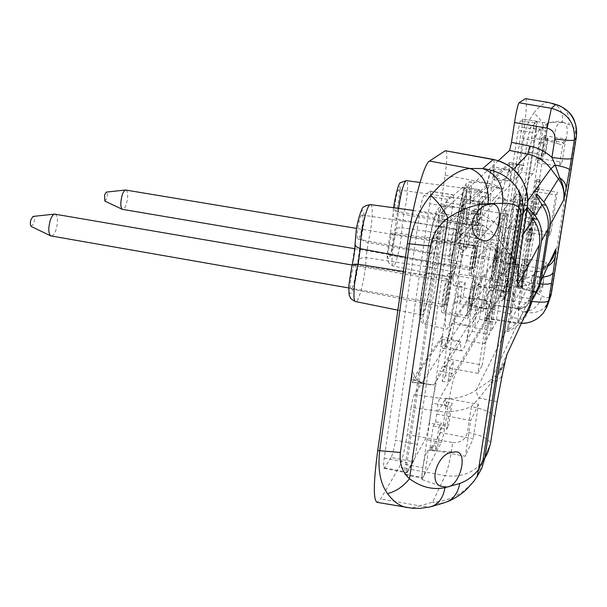 <?xml version="1.0" encoding="UTF-8"?>
<svg xmlns="http://www.w3.org/2000/svg" width="607" height="607" viewBox="0 0 607 607"><rect width="100%" height="100%" fill="white"/><g stroke="black" fill="none" stroke-linecap="round" stroke-linejoin="round"><path stroke-width="0.46" stroke-dasharray="3.04 2.28" d="M475.144 263.939C473.726 270.859 472.625 274.485 471.851 274.796C471.032 272.657 471.76 265.388 474.037 252.99C475.463 246.093 476.548 242.504 477.307 242.231C478.119 244.424 477.398 251.655 475.144 263.939M495.395 267.346C494.007 274.296 492.975 277.938 492.292 278.272C491.632 276.155 492.429 268.878 494.682 256.442C496.071 249.515 497.103 245.911 497.763 245.623C498.415 247.793 497.634 255.031 495.395 267.346M125.869 190.006C127.978 191.577 128.221 196.008 126.59 203.299C125.376 207.374 124.04 209.415 122.599 209.43M474.94 261.913C474.052 266.238 473.369 268.499 472.883 268.689C472.375 267.346 472.83 262.808 474.249 255.077C475.137 250.759 475.82 248.513 476.29 248.339C476.806 249.705 476.351 254.227 474.94 261.913M104.806 201.054L106.855 198.284C107.651 194.642 107.469 192.586 106.308 192.115M494.819 258.521L496.746 251.746C497.156 253.096 496.663 257.626 495.266 265.335L493.332 272.148C492.914 270.821 493.408 266.276 494.819 258.521M505.806 274.091L505.646 274.235C505.29 272.915 505.813 268.362 507.209 260.593L509.068 253.794C509.417 255.137 508.901 259.675 507.513 267.399L505.806 274.091M448.801 299.122C447.093 307.248 445.728 311.497 444.711 311.869C443.611 309.509 444.354 301.36 446.949 287.437C448.664 279.349 450.022 275.138 451.016 274.827C452.109 277.247 451.373 285.351 448.801 299.122M471.738 303.105C470.068 311.27 468.794 315.541 467.898 315.936C466.995 313.599 467.83 305.45 470.395 291.474C472.071 283.348 473.339 279.114 474.204 278.78C475.099 281.178 474.279 289.289 471.738 303.105M55.085 214.112C57.764 215.887 58.158 220.842 56.269 228.96C54.774 233.695 53.082 236.055 51.193 236.047M448.459 296.975C447.389 302.043 446.54 304.699 445.91 304.926C445.219 303.439 445.682 298.356 447.306 289.668C448.376 284.607 449.226 281.974 449.848 281.769C450.531 283.279 450.068 288.348 448.459 296.975M31.291 226.487L33.931 223.308C34.849 219.203 34.569 216.911 33.082 216.418M470.653 293.697C471.7 288.613 472.489 285.965 473.035 285.745C473.597 287.232 473.081 292.308 471.487 300.966C470.448 306.065 469.651 308.728 469.097 308.971C468.528 307.499 469.052 302.407 470.653 293.697M485.372 303.371L483.073 311.406C482.588 309.949 483.134 304.858 484.727 296.125L487.019 288.143C487.504 289.622 486.958 294.699 485.372 303.371M526.975 209.309L526.595 208.527L524.175 220.842L535.336 222.739M508.446 329.715L510.866 317.324L521.815 319.115L508.446 329.715L507.422 331.794L516.185 326.703L521.99 321.634L497.657 374.124L502.558 367.235L505.798 359.367M527.369 210.075L510.866 317.324M526.595 208.527L527.24 207.609M507.422 331.794L508.423 322.142L524.175 220.842M512.369 306.489C513.848 298.212 514.417 293.416 514.083 292.104L512.111 299.676C510.639 307.878 510.062 312.681 510.366 314.107L512.369 306.489M536.656 196.402L521.079 297.134L518.848 308.667L517.953 310.481L518.947 301.345L533.758 206.562L535.989 195.097M532.263 217.192C530.852 225.121 530.275 229.818 530.541 231.275L532.263 224.605C533.682 216.6 534.251 211.919 533.963 210.561L532.263 217.192M534.046 295.988L531.33 298.796L518.848 308.667M529.903 304.926C528.841 311.277 526.201 316.846 521.99 321.634M524.714 316.126L521.815 319.115M492.823 308.933L488.369 307.757L489.811 301.983C491.04 295.207 491.473 291.277 491.093 290.192L495.638 290.594L493.893 297.028C492.626 304.024 492.163 308.136 492.505 309.373L490.797 321.535L488.278 326.005L483.711 325.2L455.47 374.026L439.764 371.15L507.277 263.294L518.439 265.16L500.327 296.474L504.493 297.195L502.353 300.996L502.968 296.512L498.742 295.784L498.135 300.268L502.353 300.996M539.062 285.169L537.445 291.239L535.298 295.761L531.641 300.829L526.201 305.594L518.515 321.793M517.953 310.481L526.201 305.594M510.783 214.4C509.614 220.88 509.182 224.727 509.478 225.941L513.712 227.003L515.244 221.32C516.474 214.476 516.929 210.47 516.603 209.301L512.073 209.256L510.783 214.4M514.645 301.406L503.727 299.524L511.633 285.427L513.772 275.51L524.137 277.262L524.069 277.687L524.562 271.056C523.143 276.177 522.187 281.777 521.694 287.855L524.069 277.687L521.906 288.052L514.501 301.558L517.331 280.237C518.75 270.866 519.197 265.767 518.689 264.925L518.439 265.16M500.327 296.474L516.064 194.422L532.643 173.89C533.765 171.591 535.237 164.808 537.066 153.533L541.467 129.238L547.393 123.471L547.863 122.295L547.036 130.854L547.393 123.471C545.761 131.013 544.965 136.484 545.01 139.883L547.036 130.854L524.137 277.262M546.968 131.287L536.413 129.708L513.772 275.51M536.413 129.708L537.112 121.59L530.313 127.569L528.082 137.531L523.052 166.804L521.352 172.138L458.869 242.823L474.833 245.471L500.821 213.292L505.456 214.043L507.756 211.099L503.188 210.363L514.053 196.911L518.332 197.586L520.282 195.09L519.645 199.695L515.434 199.028M405.446 464.385L422.829 467.8L422.73 468.498C424.126 459.969 425.522 454.157 426.903 451.069L427.404 450.515C428.846 449.863 426.395 467.549 423.906 475.774L441.251 442.442C442.503 439.483 443.77 433.997 445.052 426L429.187 422.988C427.92 430.962 426.615 436.425 425.287 439.369L414.452 458.695L417.464 444.423L452.465 207.351C453.285 201.623 453.55 197.692 453.27 195.553L445.682 202.245C444.309 204.24 442.89 209.802 441.441 218.922L405.446 464.385C404.55 470.82 404.444 474.295 405.127 474.818L414.452 458.695L413.291 461.76L391.128 457.42C392.691 454.248 394.133 448.497 395.445 440.166L417.464 444.423M429.187 422.988L432.146 403.063L436.547 380.688L439.764 371.15M445.052 426L448.049 406.045C450.644 389.914 453.118 379.238 455.47 374.026M498.135 300.268L486.29 320.746L490.797 321.535M503.727 299.524L504.174 292.233L507.809 265.487L507.277 263.294M516.064 194.422L520.282 195.09M459.34 220.015L475.622 222.67L478.756 201.82C479.796 194.498 480.008 190.477 479.386 189.756L462.921 187.138C463.619 187.874 463.46 191.895 462.435 199.202L459.34 220.015C458.118 228.437 457.519 234.886 457.557 239.37L458.361 243.103L458.869 242.823M475.622 222.67C473.612 236.806 473.187 244.5 474.363 245.767L474.833 245.471M422.73 468.498C421.903 474.537 421.789 477.777 422.373 478.225L423.906 475.774L422.131 479.613C421.546 478.885 421.744 475.182 422.73 468.498M422.829 467.8L459.378 221.851L441.441 218.922M479.189 189.839L463.49 205.12C462.268 206.987 460.933 212.313 459.491 221.107L459.378 221.851M462.709 187.222L453.27 195.553L452.647 194.862L447.526 199.346L446.426 201.592L443.322 215.88L407.122 462.496C406.333 468.111 406.159 471.51 406.607 472.686L407.411 472.261L413.291 461.76M526.337 193.686L523.226 197.799L513.029 263.613L526.777 265.912L529.797 260.373L539.911 195.833L526.337 193.686L516.337 258.127L513.029 263.613M521.891 199.566L518.583 203.944L508.089 271.799L522.27 274.189L525.48 268.294L535.882 201.79L521.891 199.566L511.61 265.965L508.089 271.799M542.104 152.865L544.471 137.69L543.705 138.502L544.145 135.702L540.913 139.086L540.465 141.962L539.646 142.827L537.195 158.586L538.022 157.623L537.218 162.752L540.541 158.776L541.323 153.776L542.104 152.865L545.67 153.412L548.045 138.229L547.302 139.049L543.705 138.502M526.39 241.586L527.726 239.363L529.562 229.089L537.104 179.308L535.852 180.962L526.39 241.586L529.979 242.17L531.284 239.947L532.817 230.159L529.251 229.583M522.741 276.762L525.047 261.981L524.175 263.544L524.941 258.65L521.254 265.138L520.472 270.153L519.546 271.815L517.156 287.149L518.097 285.396L517.665 288.181L521.428 281.132L522.741 276.762L526.254 277.361L528.568 262.573L527.718 264.136L524.175 263.544M500.821 213.292L499.91 218.634L504.546 219.385L505.456 214.043M483.711 325.2L499.91 218.634M463.907 203.527L463.71 203.641C462.367 205.803 460.963 211.623 459.491 221.107C458.505 228.376 458.346 232.413 459.013 233.232L459.332 233.096C461.183 231.654 465.19 208.505 464.309 204.316L463.907 203.527L490.486 204.058M479.447 255.706L484.674 248.787L472.132 331.445L466.601 340.626L479.447 255.706L497.391 258.703L502.133 251.693L489.409 334.51L484.348 343.797L497.391 258.703M486.768 246.017L491.609 239.613L479.477 319.259L474.355 327.765L486.768 246.017L504.038 248.878L508.423 242.39L496.124 322.18L491.442 330.785L504.038 248.878M461.73 246.48L460.523 254.53L468.733 244.712L469.894 236.965L471.783 234.765L475.304 211.335L473.437 213.315L474.09 208.967L466.077 217.359L465.402 221.881L463.338 224.074L459.636 248.916L461.73 246.48L467.504 247.444L471.191 222.822L469.188 225.03L465.47 249.887L467.504 247.444M445.584 375.703L442.215 381.287L444.529 365.793L443.732 367.076L453.338 302.696L454.112 301.633L456.464 285.867L459.651 281.656L457.321 297.195L458.194 295.988L448.77 358.972L447.867 360.429L445.584 375.703L451.153 376.727L447.875 382.327L450.197 366.825L453.452 361.438L451.153 376.727M432.04 445.417L431.395 449.719L440.561 432.556L441.183 428.413L443.307 424.468L446.684 401.978L444.59 405.719L445.705 398.245L436.714 414.088L435.553 421.857L433.246 425.985L429.695 449.764L432.04 445.417L437.67 446.502L441.198 422.927L438.944 427.07L435.386 450.872L437.67 446.502M486.29 320.746L487.178 315.557L491.685 316.346M488.369 307.757L487.178 315.557M503.188 210.363L491.055 290.207M514.053 196.911L512.073 209.256M509.501 225.941L498.742 295.784M536.679 121.218L534.729 122.902L534.266 124.078L532.589 132.531L509.068 284.334L508.461 291.588L511.322 285.973L512.983 277.505L536.8 121.848L536.679 121.218L522.498 119.109L521.883 127.258L499.151 275.161L496.936 285.1L494.364 289.175L494.902 281.921L518.143 130.361L520.343 120.755L522.498 119.109M452.465 207.351L429.771 203.679C430.795 196.076 430.871 191.88 429.984 191.099L424.073 195.583C422.586 197.518 421.137 203.004 419.703 212.033L384.231 458.004C383.366 464.385 383.313 467.845 384.079 468.384L391.128 457.42M429.771 203.679L395.445 440.166M517.93 275.032C517.149 267.717 514.561 261.033 510.191 254.986L523.006 234.803M498.4 160.665L440.667 213.171C440.075 212.571 440.158 209.445 440.932 203.808L445.121 175.211C447.131 160.476 447.336 152.281 445.728 150.635M527.779 200.689L499.303 240.152C490.919 229.051 480.016 221.919 466.586 218.755L440.887 213.087M525.708 98.562C527.24 101.21 526.231 114.533 522.68 138.533L504.5 256.602C500.449 281.777 496.845 297.984 493.711 305.222L485.759 318.576C485.114 317.856 485.463 312.962 486.791 303.895L489.72 284.729L490.016 278.765L508.196 280.821C517.718 281.769 526.398 279.569 534.236 274.22L544.517 266.997L549.343 262.687L553.584 256.26L555.853 248.916M516.185 326.703L490.858 380.065L497.649 374.14M490.016 278.765L414.293 394.611C413.2 396.758 412.153 401.007 411.144 407.365L437.04 411.083C449.005 412.73 460.447 411.227 471.373 406.561L479.173 398.048L491.146 382.835C497.33 377.182 501.921 370.308 504.925 362.204L505.373 360.839M489.72 284.729L507.998 286.808L508.196 280.821L439.787 398.215C453.148 399.96 465.341 397.206 476.358 389.944L490.858 380.065L491.146 382.835C496.807 381.462 500.441 378.965 502.065 375.338L502.217 374.959M486.594 185.097L503.378 188.602C506.155 176.599 508.188 170.446 509.493 170.142L509.569 170.15C510.419 170.521 510.631 174.156 510.191 181.053L494.166 177.631C494.5 170.749 494.181 167.115 493.21 166.72C491.761 166.697 489.553 172.82 486.594 185.097L470.478 201C470.706 193.534 470.205 189.574 468.976 189.103C467.064 189.02 464.287 196.213 460.66 210.69L479.78 214.749C483.164 200.629 485.714 193.398 487.429 193.041L487.542 193.056C488.62 193.504 488.984 197.465 488.627 204.946L470.478 201M493.726 179.976L510.191 181.053L524.175 165.559L509.501 162.501L508.734 172.502C509.455 167.486 509.63 164.831 509.25 164.527L493.726 179.976C494.098 172.843 493.779 169.186 492.755 169.012C491.397 169.254 489.394 174.824 486.738 185.704L486.359 187.328L503.378 188.602L488.627 204.946L469.97 203.671C470.235 195.886 469.727 191.895 468.429 191.698C466.639 191.987 464.12 198.527 460.872 211.335L460.409 213.209L433.292 240.258C431.987 242.064 430.667 247.125 429.324 255.441L429.71 252.793C431.031 244.477 432.343 239.325 433.664 237.322L460.66 210.69M469.522 298.249C469.348 303.887 469.704 306.77 470.592 306.899C472.223 306.459 474.598 299.562 477.709 286.216L493.764 288.196C490.767 301.52 488.544 308.424 487.095 308.895L487.026 308.88C486.298 308.576 486.07 305.685 486.328 300.207L469.985 295.791L452.352 321.566C448.527 337.598 445.561 345.687 443.459 345.831L461.76 350.808C460.872 350.451 460.501 347.424 460.652 341.726L441.539 339.396C441.501 345.292 442.033 348.312 443.133 348.456C445.303 347.91 448.3 339.7 452.124 323.827L469.522 298.249L486.328 300.207L470.273 326.171C466.601 342.022 463.801 350.247 461.874 350.831L461.76 350.808M452.124 323.827L470.273 326.171L452.352 321.566M562.841 122.455L562.416 122.424C554.532 120.755 551.793 142.25 559.426 144.109L560.094 144.367C567.059 148.108 570.527 121.544 562.841 122.455M535.989 292.483C529.122 289.683 530.814 269.637 538.288 271.321L539.297 271.504C546.27 271.83 543.667 296.618 537.187 293.075L535.989 292.483M411.144 407.365L407.16 434.566C404.672 450.303 401.986 461.229 399.103 467.337L380.635 498.977L377.068 502.33M407.221 507.581L413.587 507.695L419.892 505.866L380.635 498.977M444.309 502.786L438.489 503.362L432.556 502.171C448.748 501.192 462.382 494.303 473.475 481.495L476.73 477.254M476.647 477.375L473.475 481.495M431.569 506.542L429.445 507.073L419.892 505.866L432.556 502.171L445.189 475.592C460.88 477.739 473.566 472.959 483.233 461.252L487.853 453.292L490.395 444.392M549.032 102.591C544.813 102.105 539.737 105.61 533.803 113.13C538.356 116.498 541.558 120.801 543.417 126.044L519.842 277.217C525.025 284.797 530.245 289.896 535.495 292.528L544.16 297.051L546.854 297.718L549.047 297.407L547.749 302.749L544.858 307.37C538.986 312.575 531.717 314.031 523.075 311.732C533.014 311.277 539.236 305.989 541.732 295.859M522.68 138.533L523.811 138.707C525.677 127.925 529.008 119.404 533.803 113.13M486.791 303.895L518.917 308.462L517.619 323.159L523.075 311.732L517.862 308.781C513.977 305.306 510.373 297.733 507.05 286.056C504.652 277.202 504.174 267.444 505.608 256.791L504.5 256.602M552.476 103.418C560.041 106.566 563.357 112.773 562.416 122.037C556.885 120.512 550.549 121.848 543.417 126.044C538.826 129.45 535.92 134.359 534.699 140.794L516.284 259.356C515.518 265.745 516.701 271.701 519.842 277.217L514.243 282.179L507.05 286.056M562.416 122.037L571.415 125.543L573.881 128.001L575.542 131.256L549.047 297.407L550.875 293.864L575.937 136.863L575.823 125.573M493.711 305.222L517.862 308.781C527.225 308.037 533.098 302.62 535.495 292.528M558.956 105.512C566.528 109.048 569.867 115.284 568.956 124.23M551.194 294.501L551.186 294.456C549.176 301.497 547.689 305.124 546.732 305.321L544.858 307.37M407.16 434.566L452.685 442.488C450.523 458.391 448.027 469.423 445.189 475.592L399.103 467.337M494.614 417.275L494.591 417.123C492.884 413.018 485.145 409.497 471.373 406.561L467.451 432.245C481.169 435.242 488.863 438.899 490.532 443.231L490.547 443.398M549.009 263.704L537.574 277.035L534.236 274.22L476.358 389.944C475.873 391.31 476.806 394.011 479.173 398.048L497.194 401.629M517.915 275.335L517.088 270.024L515.115 263.408L510.95 254.811L503.848 237.398C514.212 240.478 519.88 244.386 520.844 249.128L520.867 249.378M523.113 234.112L523.082 234.021C521.079 231.502 513.021 228.983 498.908 226.479L503.848 237.398L499.25 240.304L510.191 254.986L513.12 259.834L515.912 266.132L517.596 272.755M440.932 203.808L467.117 209.552C466.032 215.144 465.781 218.239 466.358 218.839C479.811 221.972 490.775 229.127 499.25 240.304L510.153 255.16L510.95 254.811C515.108 258.673 517.528 263.188 518.226 268.347L518.348 269.887M467.117 209.552C479.196 212.275 489.788 217.921 498.908 226.479L503.013 199.62C503.461 191.478 499.736 186.266 491.837 183.989C494.333 169.239 494.842 161.052 493.37 159.413M507.998 286.808C516.428 287.71 524.486 286.428 532.164 282.953L537.574 277.035L542.848 276.997M486.116 318.243L517.817 322.795C528.211 323.979 536.74 320.671 543.394 312.878M490.137 278.659L508.279 280.707C517.801 281.663 526.466 279.486 534.266 274.174L544.547 266.951L545.473 267.346L547.863 266.177M518.917 308.462C524.486 308.728 527.961 306.239 529.327 300.981L532.164 282.953L540.389 283.97M484.356 320.367L488.931 321.171L488.278 326.005M502.52 215.333L507.08 216.077L495.638 290.594M507.08 216.077L507.756 211.099M488.931 321.171L504.546 219.385M466.601 340.626L484.348 343.797M472.132 331.445L489.409 334.51M484.674 248.787L502.133 251.693M474.355 327.765L491.442 330.785M479.477 319.259L496.124 322.18M491.609 239.613L508.423 242.39M475.304 211.335L480.82 212.23L477.284 235.668L471.783 234.765M469.894 236.965L475.448 237.883L479.006 214.218L480.82 212.23M475.448 237.883L477.284 235.668M473.437 213.315L479.006 214.218M460.523 254.53L495.274 260.35L502.133 250.259L468.733 244.712M466.077 217.359L500.98 223.035L495.274 260.35M465.402 221.881L471.191 222.822M474.09 208.967L507.649 214.385L502.133 250.259M507.649 214.385L500.98 223.035M459.636 248.916L465.47 249.887M463.338 224.074L469.188 225.03M442.215 381.287L447.875 382.327M444.529 365.793L450.197 366.825M447.867 360.429L453.452 361.438M458.194 295.988L491.966 301.831L482.269 365.05L448.77 358.972M443.732 367.076L477.975 373.335L487.869 308.705L491.966 301.831M477.975 373.335L482.269 365.05M454.112 301.633L459.825 302.627L462.951 298.166L457.321 297.195M453.338 302.696L487.869 308.705M459.651 281.656L465.288 282.619L462.185 286.853L456.464 285.867M465.288 282.619L462.951 298.166M459.825 302.627L462.185 286.853M446.684 401.978L452.063 402.987L448.672 425.484L443.307 424.468M441.183 428.413L446.6 429.445L450.022 406.743L452.063 402.987M446.6 429.445L448.672 425.484M444.59 405.719L450.022 406.743M431.395 449.719L465.281 456.289L473.172 438.793L440.561 432.556M436.714 414.088L470.759 420.522L465.281 456.289M435.553 421.857L441.198 422.927M445.705 398.245L478.46 404.361L473.172 438.793M478.46 404.361L470.759 420.522M429.695 449.764L435.386 450.872M433.246 425.985L438.944 427.07M519.645 199.695L504.493 297.195M513.219 201.82L517.49 202.503L516.405 209.567M513.712 227.003L502.968 296.512M517.49 202.503L518.332 197.586M516.337 258.127L529.797 260.373M523.226 197.799L537.096 199.999L526.777 265.912M537.096 199.999L539.911 195.833M511.61 265.965L525.48 268.294M518.583 203.944L532.885 206.228L522.27 274.189M532.885 206.228L535.882 201.79M537.195 158.586L540.898 159.155L541.702 158.184L544.153 142.516L543.356 143.389L540.898 159.155M539.646 142.827L543.356 143.389M540.465 141.962L544.153 142.516M538.022 157.623L541.702 158.184M540.541 158.776L562.112 162.092L565.777 138.957L563.099 142.433L559.343 166.159L562.112 162.092M537.218 162.752L559.343 166.159M541.323 153.776L544.911 154.322L547.302 139.049M544.145 135.702L565.777 138.957M540.913 139.086L563.099 142.433M544.471 137.69L548.045 138.229M544.911 154.322L545.67 153.412M527.726 239.363L531.284 239.947M527.931 231.707L531.527 232.291L529.979 242.17M531.527 232.291L532.817 230.159M527.559 232.299L549.236 235.842L550.936 232.564L557.34 192.176L555.731 194.877L549.236 235.842M533.94 191.433L555.731 194.877M535.852 188.785L557.34 192.176M534.289 190.947L537.908 191.516L539.137 189.763L540.685 179.862L539.471 181.531L537.908 191.516M535.556 189.194L539.137 189.763M529.562 229.089L550.936 232.564M535.852 180.962L539.471 181.531M537.104 179.308L540.685 179.862M517.156 287.149L520.798 287.771L521.716 286.011L524.099 270.768L523.196 272.437L520.798 287.771M519.546 271.815L523.196 272.437M520.472 270.153L524.099 270.768M518.097 285.396L521.716 286.011M521.428 281.132L542.666 284.736L546.239 262.201L543.09 268.802L539.433 291.899L542.666 284.736M517.665 288.181L539.433 291.899M521.853 278.416L525.389 279.008L527.718 264.136M524.941 258.65L546.239 262.201M521.254 265.138L543.09 268.802M525.047 261.981L528.568 262.573M525.389 279.008L526.254 277.361M509.501 162.501L494.166 177.631M524.175 165.559L518.553 164.816C514.88 164.778 511.853 166.781 509.485 170.817L508.734 172.502M504.69 198.906C502.588 200.553 496.822 236.631 498.757 236.024L499.037 235.835C501.238 233.558 506.86 198.034 504.903 198.777L504.69 198.906M475.547 267.74C478.392 264.675 484.69 224.81 482.201 225.622L481.882 225.819C479.158 228.057 472.671 268.643 475.129 268.013L475.547 267.74M492.247 280.199C494.493 277.376 500.031 242.686 498.112 243.422L497.846 243.627C495.691 245.82 490.024 281.071 491.913 280.464L492.247 280.199M474.211 276.572C471.434 279.524 465.053 319.062 467.451 318.44L467.951 318.045C470.842 314.297 477.041 275.472 474.606 276.276L474.211 276.572M477.709 286.216L494.31 261.807L496.921 249.689L497.133 251.495C498.188 256.738 500.76 260.175 504.857 261.814L494.584 259.842L477.929 284.19C474.818 297.658 472.474 304.464 470.895 304.6L487.026 308.88M477.929 284.19L493.764 288.196L509.038 263.506L504.857 261.814M430.621 384.891L421.524 382.911L412.426 379.428C411.781 378.798 411.865 375.483 412.684 369.481L412.305 372.061C411.425 378.472 411.341 381.924 412.062 382.418L433.937 384.906L460.652 341.726L442.078 336.574C442.002 342.356 442.457 345.444 443.459 345.831M412.062 382.418L441.539 339.396M421.524 382.911C417.396 381.075 414.558 377.493 413.018 372.152L412.684 369.481M451.722 276.64L452.458 271.716C453.687 249.485 462.822 206.539 465.812 208.489C468.725 207.935 465.675 238.513 460.63 261.647L459.916 266.39C458.589 288.484 449.446 331.225 446.38 329.191C443.664 329.548 446.623 299.858 451.722 276.64L429.119 273.256L424.885 274.425C419.839 296.793 418.041 323.44 421.812 318.114C425.416 313.811 431.827 282.779 432.654 265.851L434.271 254.857L438.747 257.489L437.867 263.484C436.888 284.88 427.783 326.156 424.399 324.085C421.44 324.343 424.043 295.639 429.119 273.256L430.029 267.05C430.909 245.532 439.969 204.134 443.285 206.054C446.464 205.545 443.778 235.152 438.747 257.489L460.63 261.647M469.985 295.791L469.947 296.96C469.826 301.762 470.144 304.304 470.895 304.6M442.078 336.574L412.426 379.428M496.921 249.689L494.584 259.842M486.359 187.328L469.97 203.671M478.491 243.179C474.12 263.643 471.252 290.389 473.407 289.979C475.721 291.663 483.354 254.857 484.818 235.266L485.456 231.077C489.788 210.69 492.732 183.223 490.448 183.777C488.18 182.168 480.554 219.15 479.143 238.847L478.491 243.179L458.589 240.319L454.833 241.123C452.223 253.165 449.681 270.1 450.106 279.569C449.704 282.043 451.009 284.046 454.021 285.594C451.676 285.927 454.241 260.062 458.589 240.319L459.4 234.856C460.516 215.788 468.065 180.12 470.584 181.698C473.081 181.19 470.448 207.776 466.13 227.473L462.238 225.098C466.275 206.592 468.384 182.692 465.668 185.34C463.065 187.176 457.246 215.591 456.267 231.449L454.787 241.442L456.198 232.094L459.4 234.856L479.143 238.847M460.409 213.209L479.78 214.749L455.151 242.041L447.587 242.231C440.257 242.405 434.536 245.979 430.416 252.952L429.324 255.441M427.267 261.321L425.287 274.948C421.243 292.195 419.111 315.291 421.524 314.995L422.343 314.494C425.53 311.118 431.478 281.944 431.956 267.558L433.899 254.295C437.913 237.109 440.098 213.376 437.564 213.71L437.032 213.945C434.035 215.72 427.707 246.305 427.267 261.321L405.453 257.201M390.225 234.719L390.612 233.642L391.796 232.982L395.787 232.838C392.297 246.897 390.794 266.283 393.154 266.094L393.829 265.805C396.743 263.597 401.766 239.848 401.917 227.731L460.227 236.26C459.56 249.204 454.446 274.774 452.003 277.285L451.441 277.627C449.537 277.968 451.623 257.163 455.068 241.973L395.787 232.838L397.737 219.112L395.271 218.224L393.844 217.025L393.101 215.561L393.169 213.93C393.215 204.711 397.084 186.736 399.194 185.871C401.212 187.578 400.719 195.78 397.722 210.477L394.823 230.933C393.89 243.915 391.902 253.225 388.852 258.863C386.712 257.846 387.167 249.796 390.225 234.719L393.169 213.93M460.227 236.26L461.973 224.544C465.394 209.4 467.534 188.087 465.546 188.451L465.19 188.602C462.891 189.877 457.503 216.509 456.851 229.97L455.068 241.973M361.666 215.136L362 215.037C364.473 214.779 361.021 237.565 358.365 239.029L357.986 239.15C355.52 239.363 359.041 216.335 361.666 215.136M354.761 265.122L355.163 264.971C357.576 264.72 354.154 286.906 351.499 288.765L351.043 288.94C348.646 289.152 352.143 266.723 354.761 265.122M398.624 189.9L398.845 189.832C400.787 189.566 397.699 209.893 395.635 210.978L395.377 211.061C393.435 211.297 396.583 190.78 398.624 189.9M389.413 254.894L389.11 255.023C387.213 255.251 390.324 235.213 392.372 234.014L392.646 233.915C394.55 233.649 391.492 253.498 389.413 254.894M481.852 196.471C479.591 197.973 474.257 231.624 476.351 231.13L476.654 230.963C478.999 228.9 484.211 195.682 482.079 196.349L481.852 196.471M477.436 225.804C479.06 224.423 482.717 201.167 481.237 201.57L481.07 201.661C479.477 202.776 475.751 226.328 477.231 225.918L477.436 225.804M448.452 273.545C445.492 276.253 439.582 313.113 442.177 312.62L442.708 312.271C445.773 308.857 451.517 272.558 448.877 273.271L448.452 273.545M443.565 306.482C445.697 304.168 449.734 278.75 447.898 279.174L447.587 279.372C445.5 281.345 441.38 307.142 443.216 306.717L443.565 306.482M475.137 241.062C472.838 243.081 467.58 275.957 469.628 275.464L469.993 275.229C472.367 272.657 477.504 240.213 475.425 240.873L475.137 241.062M474.363 246.199C472.739 247.679 469.074 270.684 470.516 270.282L470.759 270.115C472.413 268.377 476.017 245.66 474.575 246.063L474.363 246.199M455.956 222.944C453.034 225 447.033 262.831 449.704 262.338L450.151 262.095C453.171 259.318 459.006 222.048 456.297 222.769L455.956 222.944M451.016 256.237C453.118 254.379 457.215 228.285 455.333 228.71L455.075 228.839C453.019 230.357 448.839 256.837 450.72 256.404L451.016 256.237M526.398 217.526L532.658 218.49M533.758 206.562L544.198 208.3M535.7 203.664L541.869 204.605M521.079 297.134L531.33 298.796M508.423 322.142L519.44 324.199M518.947 301.345L529.251 303.234M511.633 285.427L522.035 287.202M537.058 121.612L547.681 123.198M539.297 139.223L528.082 137.531M541.467 129.238L530.313 127.569M537.066 153.533L525.874 151.818M441.251 442.442L425.287 439.369M448.049 406.045L432.146 403.063M506.321 278.37L517.331 280.237M515.168 294.122L504.174 292.233M532.643 173.89L521.352 172.138M478.756 201.82L462.435 199.202M405.749 474.204L422.958 477.603M445.682 202.245L463.49 205.12M384.755 467.792L407.411 472.261M384.231 458.004L407.122 462.496M429.718 191.19L452.647 194.862M447.526 199.346L424.073 195.583M419.703 212.033L443.322 215.88M512.983 277.505L499.151 275.161M510.828 287.475L496.936 285.1M508.598 291.451L494.523 289.038M509.068 284.334L494.902 281.921M532.589 132.531L518.143 130.361M534.729 122.902L520.343 120.755M536.618 121.241L522.437 119.131M535.981 129.367L521.883 127.258M440.667 213.171L466.586 218.755L513.53 169.209M533.705 296.398L549.335 262.694L544.547 266.951L528.234 301.3M414.293 394.611L439.787 398.215C438.656 400.362 437.746 404.657 437.04 411.083M534.699 140.794L523.811 138.707L505.608 256.791L516.284 259.356M576.642 133.305L576.293 137.174L575.937 136.863M576.293 137.174L551.186 294.456L550.875 293.864M452.685 442.488C460.607 443.125 465.523 439.711 467.451 432.245M527.362 206.775L527.339 206.706C525.283 204.43 517.179 202.063 503.013 199.62M445.121 175.211L491.837 183.989M529.327 300.981L531.937 301.375M505.312 292.399L501.139 291.686M509.007 170.719L509.485 170.817M509.038 263.506L494.31 261.807M496.647 251.442L497.133 251.495M433.937 384.906L412.525 382.061M412.305 372.061L413.018 372.152M455.151 242.041L433.664 237.322M429.71 252.793L430.416 252.952M434.271 254.857C439.02 233.672 441.084 206.873 437.571 210.242C434.18 212.678 427.328 245.334 426.539 263.081L424.885 274.425M454.787 241.442C450.531 260.843 448.596 284.653 451.525 280.487C454.309 277.202 459.803 250.016 460.789 234.81L462.238 225.098M432.654 265.851L434.536 263.924L437.366 263.43L459.916 266.39M426.539 263.081L426.448 263.954L430.029 267.05L452.458 271.716M456.267 231.449L456.198 232.094C457.268 217.905 459.749 203.747 463.634 189.604C467.2 181.417 465.349 183.451 470.584 181.698L490.448 183.777M460.789 234.81L462.413 233.149L465.341 232.762L466.13 227.473L485.456 231.077M484.818 235.266L465.341 232.762C464.158 251.738 456.585 287.301 454.021 285.594L473.407 289.979M398.609 208.413L397.737 219.112L456.851 229.97M397.722 210.477C398.245 212.253 400.286 213.527 403.83 214.309C407.305 200.272 408.837 180.37 406.364 180.628M461.973 224.544L403.83 214.309L401.917 227.731C398.306 227.45 395.939 228.52 394.823 230.933M355.042 243.369L355.209 242.648C354.996 232.36 359.556 211.775 362.296 210.568C365.194 208.14 364.397 225.538 361.089 238.194C361.772 240.144 364.117 241.563 368.13 242.459L433.899 254.295M370.551 204.605C373.684 204.384 372.22 226.54 368.13 242.459L366.021 257.641C366.18 271.101 360.308 298.181 356.529 301.14L355.527 301.558M361.089 238.194L357.887 261.344C359.223 258.544 361.931 257.307 366.021 257.641L431.956 267.558M351.939 265.889L351.961 266.223C348.524 279.364 347.879 296.573 350.884 293.249C353.699 291.17 358.069 271.215 357.887 261.344M355.209 242.648L351.961 266.223M403.412 271.466L425.287 274.948M426.615 384.254L413.018 379.049M447.587 242.231L433.292 240.258M519.789 164.907L509.159 164.58M492.292 278.272L471.851 274.796M497.763 245.623L477.307 242.231M472.883 268.689L354.822 248.718M476.29 248.339L356.514 228.399M505.646 274.235L493.332 272.148M509.068 253.794L496.746 251.746M467.898 315.936L444.711 311.869M474.204 278.78L451.016 274.827M445.91 304.926L348.759 287.968M449.848 281.769L352.159 265.024M483.073 311.406L469.097 308.971M487.019 288.143L473.035 285.745M491.093 290.192L514.083 292.104M492.505 309.373L510.366 314.107M509.478 225.941L530.541 231.275M516.603 209.301L533.963 210.561M531.649 300.822L524.349 316.558M537.112 121.59L547.734 123.175M507.551 263.059L518.689 264.925M514.501 301.558L503.567 299.676M458.361 243.103L474.363 245.767M479.386 189.756L462.921 187.138M405.127 474.818L422.373 478.225M384.079 468.384L406.796 472.868M429.984 191.099L452.89 194.764M508.461 291.588L494.364 289.175M509.569 170.15L493.21 166.72M487.542 193.056L468.976 189.103M487.095 308.895L470.592 306.899M461.874 350.831L443.133 348.456M459.013 233.232L480.934 240.084M422.131 479.613L441.661 486.435M427.404 450.515L454.855 451.904M547.863 122.295L562.416 122.424M545.01 139.883L560.094 144.367M524.668 270.942L538.288 271.321M521.77 288.181L537.187 293.075M444.278 502.793L447.458 501.655M558.144 105.223L558.857 105.474M575.808 125.467L574.882 122.227M497.641 374.14L505.092 361.704M502.072 375.323L497.163 401.622L489.735 447.344L487.467 453.96L483.255 461.221L476.761 477.193M502.065 375.338L504.933 362.204M517.581 272.74L518.226 268.347M518.241 268.453L527.779 201.152M543.826 312.302L546.611 305.473M521.33 323.44L485.759 318.576M509.599 162.464L523.818 165.423M465.812 208.489L443.285 206.054L439.491 207.177L437.055 210.288L435.72 213.292L433.686 219.597L429.726 237.383L427.677 250.645L426.448 263.954L420.833 297.711L419.998 305.662L419.832 317.317L421.129 321.664L423.648 323.842L446.38 329.191M451.441 277.627L393.154 266.094C385.384 262.095 386.06 258.256 390.309 234.082L393.033 215.182L393.541 207.731M420.021 182.434L465.546 188.451M413.2 210.401L437.564 213.71M397.858 310.177L421.524 314.995M482.079 196.349L504.903 198.777M476.351 231.13L498.757 236.024M398.845 189.832L481.237 201.57M395.377 211.061L477.231 225.918M442.177 312.62L467.451 318.44M448.877 273.271L474.606 276.276M355.163 264.971L447.898 279.174M351.043 288.94L443.216 306.717M475.425 240.873L498.112 243.422M469.628 275.464L491.913 280.464M389.11 255.023L470.516 270.282M392.646 233.915L474.575 246.063M449.704 262.338L475.129 268.013M456.297 222.769L482.201 225.622M362 215.037L455.333 228.71M357.986 239.15L450.72 256.404M492.755 169.012L509.493 170.142M468.429 191.698L487.429 193.041M518.553 164.816L509.25 164.527"/><path stroke-width="0.91" d="M354.822 248.718L122.288 209.324C120.452 207.298 120.323 202.89 121.886 196.091C122.978 192.419 124.192 190.386 125.535 190.006L356.514 228.399M125.535 190.006L106.308 192.115L104.579 194.93L104.806 201.054L122.288 209.324M348.759 287.968L50.745 235.888C48.454 233.543 48.211 228.627 50.024 221.145C51.345 216.919 52.877 214.575 54.607 214.104L352.159 265.024M54.607 214.104L33.082 216.418L30.911 219.666C30.069 223.11 30.198 225.387 31.291 226.487L50.745 235.888M526.975 209.309L535.336 222.739C539.137 229.757 540.48 237.162 539.35 244.955L517.665 285.123L517.93 275.032M527.369 210.075L527.513 207.215L535.124 215.728L537.483 219.233C541.262 226.077 542.597 233.331 541.497 240.987L531.686 302.521L529.001 309.729L524.714 316.126M527.24 207.609L527.513 207.215M532.187 300.002L539.062 285.169L547.931 229.059C548.994 221.775 547.742 214.855 544.198 208.3L542.036 204.84L535.124 215.728M536.656 196.402L536.793 193.959L535.989 195.097L542.036 204.84M536.793 193.959L543.864 201.964L546.072 205.249C549.601 211.646 550.845 218.429 549.805 225.599L540.579 283.226L538.06 289.987L534.046 295.988M505.798 359.367L506.807 354.792L529.903 304.926L539.35 244.955M575.808 125.467L574.472 121.347C576.384 125.687 576.991 131.021 576.286 137.334L574.351 140.088L571.415 158.503C569.692 159.383 563.19 159.034 551.922 157.456L555.253 165.051L559.669 177.768C563.402 184.574 564.738 191.956 563.66 199.923C564.753 192.275 563.023 185.287 558.47 178.959L543.864 201.964M574.472 121.347C570.732 112.462 564.427 106.893 555.564 104.639L549.032 102.591L525.45 98.622L519.091 102.765C517.877 104.556 516.352 111.142 514.516 122.523L511.481 142.364L509.622 150.437L498.4 160.665M571.415 158.503L569.541 169.839C568.797 168.427 564.04 166.834 555.253 165.051L550.845 168.723C544.972 161.06 537.294 156.204 527.802 154.14L513.53 169.209M488.931 204.164L483.544 206.114L478.263 210.386L473.976 216.851L472.633 220.705L472.034 224.704L472.223 228.543L474.568 234.909L478.582 238.968L483.415 240.577C498.552 244.538 506.898 201.357 490.486 204.058L488.931 204.164M446.099 486.958L441.661 486.435C427.707 483.468 437.882 453.93 451.327 452.443L454.969 451.904C469.386 450.106 459.878 488.111 446.099 486.958M444.999 487.633L459.727 483.498C467.102 480.827 473.377 476.161 478.559 469.492L519.099 207.511C515.297 204.468 509.789 203.072 502.573 203.315L487.975 203.717C475.888 203.944 462.534 208.702 447.898 217.996L409.49 478.748C421.121 487.186 432.958 490.145 444.999 487.633C443.019 498.673 437.837 505.153 429.46 507.065L419.854 508.385L411.91 508.211L377.068 502.33C373.206 500.031 373.426 482.77 377.729 450.546L407.403 243.604C413.033 203.482 423.883 163.602 429.453 161.052L445.318 150.733L492.975 159.52C514.827 163.033 531.125 185.674 527.286 207.275L527.362 206.775M487.975 203.717C489.424 185.621 483.476 173.883 470.122 168.496C458.611 169.512 445.5 178.466 430.803 195.34C419.862 208.406 412.722 224.605 409.406 243.931L379.678 450.91C377.6 469.226 380.217 483.453 387.516 493.59C393.435 501.708 400.005 506.375 407.214 507.581M459.727 483.498C457.853 493.794 452.708 500.221 444.309 502.786M521.072 214.605L522.71 213.808C523.704 204.051 522.278 196.213 518.431 190.295C520.495 195.795 520.715 201.532 519.099 207.511L520.806 210.409L521.072 214.605L483.013 460.06L478.559 469.492L477.094 476.487L474.249 480.736C468.627 487.398 464.628 491.495 462.253 493.036C462.147 493.203 455.819 498.256 447.458 501.655M430.803 195.34C437.996 202.025 443.694 209.574 447.898 217.996C438.459 225.273 432.662 234.621 430.5 246.04L400.385 452.481C399.285 463.376 402.32 472.132 409.49 478.748C403.025 486.7 395.703 491.647 387.516 493.59M502.573 203.315C503.856 185.461 497.224 173.868 482.679 168.549L493.37 159.413C514.986 165.157 526.459 179.073 527.779 201.152M518.431 190.295C510.904 178.01 498.992 170.757 482.679 168.549L470.122 168.496L429.453 161.052M476.73 477.254L481.746 468.399L484.773 458.232L522.71 213.808L527.286 207.275L520.867 249.378M525.45 98.622L549.032 102.591M511.481 142.364L529.797 146.082C538.227 147.85 545.602 151.636 551.922 157.456L554.844 138.866C566.141 140.445 572.644 140.847 574.351 140.088C575.368 123.358 567.712 112.758 551.391 108.304L555.564 104.639L558.948 105.512C567.674 109.7 572.985 115.277 574.882 122.227M543.394 312.878L546.99 306.816L551.148 294.782L546.725 305.321M505.373 360.839L502.217 374.959M490.547 443.398L494.614 417.275M497.194 401.629L502.679 372.766M518.348 269.887L517.665 285.123L517.915 275.335M523.113 234.112L523.029 234.659M493.37 159.413L445.318 150.733M554.844 138.866C555.177 133.252 552.598 129.686 547.112 128.183L551.391 108.304L519.091 102.765M527.779 200.689L550.845 168.723L558.47 178.959L559.669 177.768C564.244 181.045 566.377 184.695 566.081 188.716L563.66 199.923L549.805 225.599M549.009 263.704L553.447 256.837L555.853 248.916L541.049 280.866M547.863 266.177C551.93 263.726 554.411 260.433 555.299 256.306L555.853 248.916M542.848 276.997C548.834 276.428 552.294 274.827 553.22 272.194L555.299 256.306M540.389 283.97C547.044 284.425 550.769 284.061 551.581 282.862L553.22 272.194M532.658 218.49L537.483 219.233M547.931 229.059L541.497 240.987M541.869 204.605L546.072 205.249M533.022 219.028L523.006 234.803M509.622 150.437L527.802 154.14L529.797 146.082M400.385 452.481L377.729 450.546M430.5 246.04L407.403 243.604M483.013 460.06L484.773 458.232L490.395 444.392M551.194 294.501L576.309 137.197M494.462 418.223L497.194 401.667M517.953 274.69L520.647 250.926M569.541 169.839L566.081 188.716M514.516 122.523L547.112 128.183M531.937 301.375C541.694 302.59 547.294 302.369 548.736 300.731L551.581 282.862M393.541 207.731C396.485 190.712 398.882 182.343 400.734 182.616L405.931 180.757C403.245 184.103 400.81 193.322 398.609 208.413M351.939 265.889L348.881 285.1C348.858 292.802 349.093 296.398 349.594 295.905C350.808 297.324 348.403 297.885 355.527 301.558C352.553 301.679 353.987 280.168 358.107 264.235L354.147 264.212L352.052 265.456C353.927 257.376 354.928 250.334 355.049 244.325L356.309 229.621C356.757 225.28 360.224 212.177 361.575 210.371C361.992 207.298 364.982 205.371 370.551 204.605L369.898 204.794C366.256 206.334 360.012 234.613 360.262 248.665L356.324 246.73L355.277 245.175L355.042 243.369M405.453 257.201L360.262 248.665L358.107 264.235L403.412 271.466M444.294 502.786L431.569 506.542M552.469 103.418L558.144 105.223M575.831 125.573L576.642 133.305M543.834 312.294C538.106 319.601 530.609 323.319 521.33 323.44M406.364 180.628L420.021 182.434M370.551 204.605L413.2 210.401M355.527 301.558L397.858 310.177"/></g></svg>
